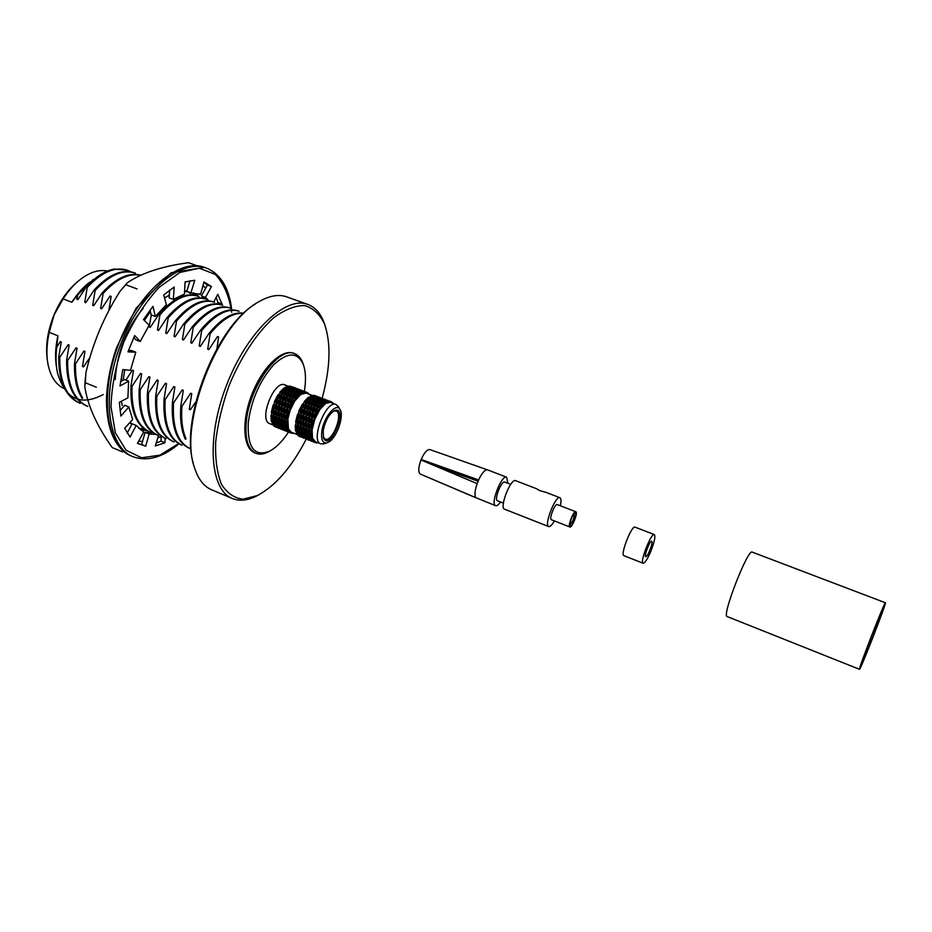<?xml version="1.0" encoding="UTF-8"?>
<svg xmlns="http://www.w3.org/2000/svg" width="932" height="932" viewBox="0 0 932 932"><rect width="100%" height="100%" fill="white"/><g stroke="black" fill="none" stroke-linecap="round" stroke-linejoin="round"><path stroke-width="1.4" d="M650.07 549.775C648.183 554.284 646.738 556.602 645.713 556.707C643.721 556.369 650.082 540.036 651.771 541.154C652.47 542.028 651.899 544.894 650.07 549.775M651.165 550.486C647.705 558.792 645.026 563.056 643.138 563.254C639.445 562.672 651.2 532.51 654.311 534.584C655.592 536.203 654.544 541.504 651.165 550.486M643.138 563.254L623.916 555.682C619.99 555.018 631.686 524.996 635.03 527.151L654.311 534.584M861.785 663.398C860.492 663.957 882.79 606.744 883.105 608.678C884.468 607.955 862.31 664.854 861.797 663.409L861.785 663.398M859.479 669.304C857.813 670.224 885.039 600.359 885.4 602.771C887.031 601.956 860.143 671.005 859.49 669.304L727.1 616.541C721.601 615.866 747.977 548.319 752.194 552.105L885.4 602.771M103.184 394.574C80.641 406.352 65.415 399.199 57.528 373.091C55.873 365.332 55.617 356.711 56.724 347.24L57.901 335.788C55.279 347.671 54.86 358.459 56.677 368.14M89.833 282.07C83.251 287.103 77.263 293.825 71.857 302.236L77.729 294.861L93.177 279.518M195.778 401.925L190.396 409.707L189.289 409.276L191.759 393.665L190.664 393.234L181.926 406.329C180.971 419.528 182.346 430.386 186.062 438.867M181.926 406.329L180.831 405.886C179.853 419.586 181.367 430.712 185.375 439.275M180.831 405.886L183.313 390.322L182.218 389.891L173.515 402.95C172.28 427.532 177.837 442.747 190.175 448.583L189.126 448.141C176.765 442.304 171.197 427.101 172.42 402.519L174.901 386.99L173.818 386.559L165.127 399.595C163.974 424.153 169.636 439.368 182.09 445.251L181.041 444.82C168.576 438.937 162.902 423.711 164.044 399.164L166.537 383.681L165.453 383.25L156.797 396.251C155.714 420.786 161.469 436.013 174.039 441.931L172.991 441.5C160.409 435.57 154.654 420.344 155.714 395.82L158.207 380.384L157.124 379.953L148.491 392.931C147.501 417.431 153.337 432.669 166.024 438.634L164.976 438.203C152.289 432.227 146.441 417 147.419 392.5L149.912 377.099L148.84 376.679L140.231 389.623C139.322 414.099 145.252 429.337 158.044 435.349L157.007 434.918C144.204 428.906 138.262 413.657 139.171 389.192L141.664 373.837L140.604 373.406L132.018 386.326C131.179 410.767 137.202 426.029 150.099 432.075L149.062 431.656C136.165 425.598 130.119 410.348 130.958 385.906L133.462 370.587L132.391 370.167L125.948 380.07M173.515 402.95L172.42 402.519M165.127 399.595L164.044 399.164M156.797 396.251L155.714 395.82M148.491 392.931L147.419 392.5M140.231 389.623L139.171 389.192M132.018 386.326L130.958 385.906M89.309 358.389L83.507 366.893L82.47 366.474L84.998 351.399L83.973 350.991L75.55 363.701C75.084 377.868 77.449 389.331 82.668 398.092M75.55 363.701L74.525 363.294C74.047 377.868 76.575 389.553 82.086 398.36M74.525 363.294L77.053 348.253L76.028 347.846L67.628 360.533C67.384 384.753 74.117 400.061 87.841 406.445L86.839 406.037C73.115 399.653 66.37 384.345 66.603 360.125L69.154 345.12L68.129 344.724L59.753 357.375C59.566 381.572 66.393 396.881 80.21 403.311L79.22 402.904C65.391 396.473 58.565 381.165 58.739 356.968L61.279 342.009L60.265 341.601L56.724 347.24M67.628 360.533L66.603 360.125M131.004 271.864L127.742 270.338C115.207 266.261 101.704 271.958 87.247 287.429L84.742 302.306L85.767 302.702L94.144 290.027C108.578 274.497 122.022 268.754 134.476 272.82M134.464 272.808L135.466 273.181C123.036 269.127 109.603 274.87 95.169 290.411L92.664 305.335L93.701 305.719L102.101 293.021C115.906 277.992 128.872 272.074 141 275.255M140.849 275.313C128.977 272.866 116.407 278.901 103.137 293.417L100.633 308.375L101.67 308.76L110.093 296.038L111.141 296.423L108.951 309.89M151.275 314.923L149.225 326.911L150.297 327.318L158.859 314.41C172.956 298.357 185.829 292.205 197.491 295.98L198.528 296.353C186.878 292.601 174.016 298.753 159.931 314.818L157.461 330.045L158.533 330.452L167.119 317.521C181.169 301.409 193.972 295.199 205.529 298.927L206.566 299.312C195.033 295.595 182.229 301.805 168.203 317.928L165.733 333.202L166.805 333.621L175.426 320.655C189.417 304.461 202.151 298.217 213.614 301.898L214.651 302.283C203.211 298.601 190.501 304.857 176.509 321.062L174.051 336.382L175.123 336.79L183.767 323.8C197.712 307.537 210.364 301.234 221.723 304.88L222.771 305.265M222.783 305.265C211.436 301.63 198.796 307.933 184.851 324.208L182.404 339.563L183.488 339.982L192.143 326.957C206.054 310.624 218.624 304.263 229.878 307.875L230.926 308.259M230.938 308.259C219.696 304.659 207.137 311.032 193.239 327.365L190.792 342.766L191.875 343.186L200.566 330.126C214.43 313.735 226.919 307.315 238.068 310.88L239.116 311.265C228.002 307.711 215.513 314.131 201.661 330.545L199.227 345.982L200.322 346.401L209.036 333.318C221.595 318.208 233.175 311.498 243.776 313.21M243.567 313.397C233.233 312.488 222.084 319.268 210.131 333.738L207.696 349.209L208.791 349.628L217.529 336.522L218.636 336.941L216.935 348.591M144.378 320.492L150.378 311.661M123.094 380.244L124.806 369.748M77.729 294.861L76.843 299.288L77.869 299.685L86.222 287.044C95.495 276.792 104.827 270.793 114.193 269.045L127.439 270.233M59.753 357.375L58.739 356.968M71.857 302.236L63.131 298.904C68.84 290.062 75.189 283.118 82.167 278.074C91.161 271.771 99.573 269.43 107.401 271.037M57.901 335.788L49.21 332.351C46.553 344.49 46.216 355.465 48.208 365.286C50.794 376.889 55.955 384.59 63.667 388.388M78.719 280.753C68.56 288.769 60.335 300.127 54.044 314.818C47.427 331.326 45.225 346.716 47.474 360.964M49.21 332.351L54.149 314.83L63.131 298.904M210.131 333.738L209.036 333.318M201.661 330.545L200.566 330.126M193.239 327.365L192.143 326.957M184.851 324.208L183.767 323.8M176.509 321.062L175.426 320.655M168.203 317.928L167.119 317.521M159.931 314.818L158.859 314.41M103.137 293.417L102.101 293.021M95.169 290.411L94.144 290.027M87.247 287.429L86.222 287.044M258.98 494.741L255.648 496.488C247.027 500.612 239.244 501.276 232.313 498.492C209.968 490.115 205.937 437.737 226.779 384.601C247.364 331.373 285.751 295.514 307.875 304.449C314.865 307.094 320.142 312.837 323.707 321.703L324.988 325.256M232.313 498.492L211.622 489.789C203.84 486.481 198.132 479.106 194.497 467.654C178.257 424.037 217.704 322.74 259.166 301.595C269.593 295.619 278.785 294.046 286.741 296.865L307.875 304.449M193.308 463.181C179.736 419.948 216.026 326.748 255.263 304.088M254.832 452.847L254.751 452.812C243.031 448.455 241.283 421.322 251.873 394.376C262.3 367.371 281.93 348.568 293.51 353.275L294.71 353.717C278.959 345.644 248.797 387.479 246.223 422.604C244.953 439.403 248.192 449.643 255.939 453.302C259.492 454.688 263.5 454.268 267.985 452.067L270 450.948M306.22 439.123C291.669 467.235 275.371 486.061 257.314 495.579L242.984 499.214C234.188 498.107 226.989 493.098 221.397 484.174C217.04 473.083 215.129 459.033 215.665 442.013C217.739 423.815 222.224 404.977 229.121 385.51C240.922 356.874 257.15 332.456 273.973 317.521C285.087 309.447 295.293 305.463 304.589 305.568C313.012 308.014 319.583 314.002 324.324 323.509C331.186 342.731 330.464 367.616 322.169 398.174M165.127 438.261L164.929 442.758L155.295 445.95L158.522 435.535M155.807 434.382L149.132 434.009L145.683 446.195L137.458 443.341L143.726 432.029L136.2 425.446L130.084 437.085L124.667 428.219L132.67 419.54L128.861 406.958L120.88 416.068L119.343 402.309L127.894 397.871L128.628 381.141L120.007 386.011L122.814 369.55L130.492 370.319L135.781 352.214L127.964 351.853L134.709 335.555L140.208 341.508L149.155 325.186L143.47 319.606L152.941 306.372L155.364 316.461L166.397 304.694L163.717 294.966L174.202 287.009L173.294 299.405L184.478 294.023L185.084 281.907L194.788 280.287L190.909 292.869L200.462 294.43L204.015 281.953L211.482 286.555L205.448 297.39L208.232 300.022M213.754 301.956L217.762 294.314L222.026 304.053L221.373 304.752M216.108 297.459L218.041 302.585L217.214 303.471M203.875 282.443L207.417 285.075L201.382 295.91L204.143 298.485M190.07 280.695L186.784 291.355L190.909 292.869M169.682 290.085L169.123 297.856L173.294 299.405M150.005 310.123L151.159 314.876L155.364 316.461M133.789 337.5L135.99 339.889L140.208 341.508M135.781 352.214L131.575 350.572L128.476 350.42M128.628 381.141L124.457 379.475L120.554 381.666M128.861 406.958L124.737 405.28L120.007 410.651M136.2 425.446L132.123 423.78L127.218 433.089M151.928 432.728L145.124 432.355L141.676 444.529L138.111 443.69M161.189 436.351L160.991 441.127L156.203 443.038M201.382 295.91L205.448 297.39M198.772 293.813L200.462 294.43M145.124 432.355L149.132 434.009M160.991 441.127L164.929 442.758M141.676 444.529L145.683 446.195M207.417 285.075L211.482 286.555M218.041 302.585L222.026 304.053M146.988 430.654L140.289 429.734M131.692 424.596L129.851 422.592M121.976 404.546L121.405 401.238M121.067 381.374L122.535 370.808M143.621 319.758L150.25 311.125M169.309 295.199L164.556 298.007L169.321 295.06M184.641 290.842L186.901 290.97M193.588 292.869L198.912 296.504M161.061 436.327L157.764 437.982M142.538 441.5L138.682 441.139M202.99 285.541L205.681 288.198M190.256 292.636L190.536 293.37M115.242 379.604C116.978 352.203 126.263 328.495 143.097 308.469M196.151 295.537L191.363 292.846M188.252 291.891L184.606 291.413M130.154 422.266L131.96 424.095M138.635 428.242L144.157 429.524M122.651 451.938L112.189 447.535C96.753 425.738 87.62 405.397 84.765 386.535L85.348 382.772L96.346 387.223M197.13 265.771L188.544 262.696C162.378 266.226 142.083 272.831 127.661 282.524L119.983 291.367C103.883 316.635 92.501 343.838 85.861 372.986L85.348 382.772M137.062 288.932L125.96 284.796M142.701 429.023L138.519 428.126M188.182 291.879L190.652 293.464M309.063 394.178L307.56 392.663L306.896 393.351M306.022 392.081L302.317 392.791L303.354 391.778L306.022 392.081L306.057 393.048L300.663 394.574L294.768 401.028L289.992 410.721L287.872 419.144L288.431 428.871L291.18 432.133L296.795 434.359M300.279 394.073L296.12 398.325L297.296 395.587L300.279 394.073L300.663 394.574M294.139 401.156L290.668 407.82L291.401 404.01L294.768 401.028M289.293 411.431L287.475 418.666L287.312 414.74L289.992 410.721M287.091 422.045L287.429 427.835L286.182 424.782L287.662 420.938M288.128 430.06L290.493 432.856L288.268 431.4L288.431 428.871M292.019 432.471L292.065 433.345L293.86 433.205M306.884 393.362L306.057 393.048M285.844 387.258L289.945 385.93L289.036 386.291L289.013 387.467M286.194 386.605L289.036 386.291M279.6 393.397L279.926 392.069L284.12 387.863L282.909 390.054L283.328 391.428M279.926 392.069L282.909 390.054M274.544 402.95L274.451 401.517L277.934 394.888L276.979 398.418L277.806 399.141M274.451 401.517L276.979 398.418M271.981 413.121L271.305 412.317L273.088 405.117L272.913 409.101L274.031 409.078M271.305 412.317L272.913 409.101M272.319 421.264L271.329 421.485L270.944 415.695L271.841 419.132L273.076 418.375M271.329 421.485L271.841 419.132M274.905 426.099L274.497 426.518L272.062 423.711L274.02 425.761L274.742 424.91M274.497 426.518L274.02 425.761M285.192 387.933L284.749 388.644M279.332 393.677L278.994 394.69M274.521 402.484L274.113 404.08M271.713 412.794L271.562 414.099M271.969 421.346L272.179 422.045M275.709 427.019L277.841 427.73M306.814 393.316L306.383 392.127L304.578 391.44L306.372 392.127L306.232 393.106M277.608 419.924L276.886 416.324L278.342 413.191L278.691 417.035L277.608 419.924L278.528 420.216M279.367 415.486L279.204 411.56L281.173 408.263L280.998 412.259L279.367 415.486L280.054 416.301M281.942 410.616L282.268 406.62L284.679 403.428L284.085 407.331L281.942 410.616L282.338 411.851M285.25 405.711L285.984 401.902L288.722 399.059L287.778 402.601L285.25 405.711L285.332 407.168M289.13 401.144L290.143 397.766L293.091 395.506L291.961 398.465L289.13 401.144L288.955 402.659M293.417 397.277L294.594 394.551L297.576 393.036L293.079 398.616M300.873 393.188L297.89 394.411L299.055 392.488L301.956 391.859L300.989 394.341M301.747 393.887L302.317 392.791M303.366 391.778L303.331 391.056L302.457 391.428L302.422 392.675M302.259 392.908L301.956 391.859M299.277 392.419L302.457 391.428M303.331 391.056L300.663 390.741L299.626 391.755M297.89 394.411L297.483 395.483M299.568 391.859L299.265 390.823L298.17 392.151L298.333 393.607M298.205 393.84L297.576 393.036M296.819 396.648L296.388 395.238M294.78 394.434L295.188 393.374L298.17 392.151M299.265 390.823L296.353 391.452L295.188 393.374M295.502 392.791L294.885 391.999L293.685 394.201L294.104 395.599M294.011 395.844L293.091 395.506M292.601 399.572L291.961 398.465M290.376 397.568L290.714 396.228L293.685 394.201M294.885 391.999L291.891 393.514L290.714 396.228M291.297 394.795L290.388 394.457L289.258 397.428L289.899 398.523M289.794 398.849L288.722 399.059M288.605 403.335L287.778 402.601M286.252 401.599L286.427 400.096L289.258 397.428M290.388 394.457L287.44 396.729L286.427 400.096M287.079 397.813L286.019 398.011L285.075 401.552L285.903 402.286M285.798 402.729L284.679 403.428M284.982 407.657L284.085 407.331M282.629 406.107L282.547 404.663L285.075 401.552M286.019 398.011L283.281 400.853L282.547 404.663M283.095 401.68L281.977 402.379L281.382 406.282L282.28 406.597M282.198 407.226L281.173 408.263M282.116 412.235L280.998 412.259M279.635 410.791L279.25 409.567L281.382 406.282M281.977 402.379L279.565 405.571L279.25 409.567M279.495 406.177L278.47 407.214L278.295 411.21L279.425 411.175M279.204 411.956L278.342 413.191M279.915 416.604L278.691 417.035M277.363 415.241L276.676 414.425L278.295 411.21M278.47 407.214L276.513 410.511L276.676 414.425M276.513 410.907L275.651 412.13L276 415.975L277.212 415.555M276.932 416.616L276.303 417.804L277.2 421.252L278.447 420.472M275.837 419.167L274.917 418.864L276 415.975M275.651 412.13L274.194 415.264L274.917 418.864M276.303 417.804L275.418 420.542L276.676 423.594L277.678 423.373M276.676 423.594L276.99 421.427M274.241 415.567L273.624 416.755L274.521 420.192L275.755 419.423M275.488 420.763L275.103 421.777L276.559 424.596L277.62 423.641M274.998 422.324L274.008 422.534L274.521 420.192M273.624 416.755L272.738 419.493L274.008 422.534M275.103 421.777L274.765 423.897L276.559 426.215L277.456 425.633M276.559 426.215L276.559 424.596M272.82 419.715L272.435 420.716L273.892 423.547L274.94 422.592M274.905 424.107L276.676 426.809L277.41 425.947M274.777 424.584L273.892 425.155L273.892 423.547M272.435 420.716L272.097 422.837L273.892 425.155M274.73 424.771L274.917 426.11L277.154 427.578L277.573 425.155M277.154 427.578L276.676 426.809M272.062 423.711L272.237 423.046M301.397 390.38L303.692 391.102L301.129 390.473M300.675 390.741L300.64 390.019L299.766 390.403L299.731 391.626M296.586 391.382L299.766 390.403M300.64 390.019L297.984 389.716L296.924 390.718M296.877 390.823L296.574 389.797L295.467 391.114L295.642 392.57M292.077 393.397L292.485 392.337L295.467 391.114M296.574 389.797L293.662 390.415L292.485 392.337M292.811 391.755L292.182 390.962L290.982 393.164L291.413 394.551M287.673 396.531L288.011 395.191L290.982 393.164M292.182 390.962L289.188 392.465L288.011 395.191M288.605 393.758L287.697 393.421L286.555 396.38L287.196 397.475M283.561 400.55L283.724 399.047L286.555 396.38M287.697 393.421L284.749 395.681L283.724 399.047M284.388 396.764L283.316 396.974L282.373 400.504L283.2 401.238M279.926 405.047L279.845 403.614L282.373 400.504M283.316 396.974L280.579 399.816L279.845 403.614M280.404 400.632L279.285 401.331L278.68 405.222L279.577 405.548M276.944 409.742L276.548 408.507L278.68 405.222M279.285 401.331L276.874 404.523L276.548 408.507M276.804 405.129L275.779 406.166L275.604 410.15L276.722 410.127M274.672 414.181L273.985 413.377L275.604 410.15M275.779 406.166L273.822 409.451L273.985 413.377M273.822 409.859L272.96 411.082L273.321 414.915L274.521 414.507M273.158 418.107L272.237 417.816L273.321 414.915M272.96 411.082L271.515 414.216L272.237 417.816M270.944 415.695L271.515 414.6M278.365 428.079L277.794 427.345M298.718 389.355L301.013 390.077L298.438 389.448M297.995 389.716L297.96 388.993L297.075 389.366L297.052 390.59M293.895 390.345L297.075 389.366M297.96 388.993L295.293 388.691L294.244 389.692M294.186 389.786L293.883 388.76L292.776 390.077L292.951 391.522M289.386 392.36L289.794 391.3L292.776 390.077M293.883 388.76L290.97 389.39L289.794 391.3M290.12 390.718L289.491 389.925L288.279 392.116L288.71 393.514M284.982 395.483L285.309 394.154L288.279 392.116M289.491 389.925L286.497 391.428L285.309 394.154M285.903 392.722L284.994 392.384L283.852 395.343L284.493 396.426M280.858 399.502L281.021 397.999L283.852 395.343M284.994 392.384L282.046 394.644L281.021 397.999M281.685 395.727L280.625 395.925L279.67 399.455L280.497 400.189M277.235 403.999L277.142 402.566L279.67 399.455M280.625 395.925L277.887 398.768L277.142 402.566M277.701 399.595L276.583 400.282L275.988 404.173L276.886 404.5M274.253 408.682L273.857 407.459L275.988 404.173M276.583 400.282L274.183 403.474L273.857 407.459M273.088 405.117L273.787 404.406M277.771 427.625L280.148 428.778M277.573 427.171L279.81 428.627L279.344 427.87L280.078 426.996M279.81 428.627L280.252 426.215M281.021 429.128L280.462 428.405M296.05 388.329L298.333 389.052L295.759 388.423M295.327 388.691L295.293 387.968L294.395 388.341L294.361 389.541M291.203 389.32L294.395 388.341M295.293 387.968L292.613 387.654L291.553 388.656M291.506 388.749L291.203 387.735L290.085 389.052L290.26 390.485M286.695 391.312L287.103 390.263L290.085 389.052M291.203 387.735L288.291 388.353L287.103 390.263M287.429 389.681L286.811 388.9L285.588 391.091L286.019 392.465M282.291 394.434L282.617 393.106L285.588 391.091M286.811 388.9L283.806 390.403L282.617 393.106M283.212 391.685L282.303 391.347L281.161 394.294L281.802 395.378M278.167 398.453L278.33 396.962L281.161 394.294M282.303 391.347L279.355 393.595L278.33 396.962M277.934 394.888L278.575 394.772M277.41 425.831L279.344 427.87M280.439 428.673L282.804 429.838M280.299 424.701L279.239 425.656L279.227 427.275L277.445 424.945L278.179 421.812M279.227 427.275L280.124 426.681M280.241 428.219L282.478 429.687L282.012 428.93L282.757 428.044M283.678 430.176L283.13 429.454M293.382 387.304L295.665 388.027L293.079 387.397M292.648 387.654L292.613 386.943L291.716 387.316L291.681 388.504M288.524 388.283L291.716 387.316M292.613 386.943L289.934 386.629L288.873 387.63M288.827 387.712L288.524 386.71L287.406 388.015L287.569 389.436M284.015 390.275L284.411 389.238L287.406 388.015M288.524 386.71L285.611 387.328L284.411 389.238M283.107 429.734L285.472 430.887M277.794 422.825L279.239 425.656M280.078 426.879L282.012 428.93M281.138 421.532L279.891 422.301L279.355 424.654L278.109 421.602L279.623 417.664M279.355 424.654L280.357 424.433M282.99 425.749L281.918 426.716L281.907 428.324L280.113 426.006L280.858 422.872M281.907 428.324L282.815 427.741M285.437 429.093L285.145 430.735L282.92 429.279L282.932 427.264M286.345 431.236L285.809 430.514M290.225 386.64L292.986 387.001L290.411 386.372M289.945 385.93L289.98 386.629M285.775 430.794L288.139 431.947M282.757 427.939L284.691 429.99M278.994 418.864L279.891 422.301M280.474 423.885L281.918 426.716M282.606 417.664L281.394 418.095L280.299 420.984L279.577 417.385L281.907 413.004M280.299 420.984L281.219 421.276M283.829 422.58L282.571 423.361L282.046 425.714L280.788 422.662L282.314 418.724M282.046 425.714L283.048 425.481M285.681 426.798L284.598 427.776L284.586 429.384L282.804 427.066L283.549 423.932M284.586 429.384L285.495 428.79M288.128 430.141L287.813 431.796L285.588 430.339L285.611 428.324M289.013 432.297L288.477 431.574M291.879 432.413L290.807 433.007L291.343 432.203M288.454 431.854L290.807 433.007M285.437 429L287.371 431.05M287.289 428.837L285.856 426.017L285.483 428.126L287.266 430.444L288.151 428.056M283.165 424.945L284.598 427.776M281.045 414.239L281.394 418.095M281.685 419.924L282.571 423.361M284.831 413.284L283.701 413.319L282.07 416.546L281.907 412.62L284.901 408.274M282.07 416.546L282.745 417.361M285.32 418.724L284.085 419.155L282.99 422.045L282.28 418.433L284.61 414.064M282.99 422.045L283.911 422.336M286.532 423.641L285.274 424.433L284.738 426.774L283.479 423.722L285.017 419.784M284.738 426.774L285.74 426.541M285.856 426.017L286.252 424.992M287.266 430.444L288.186 429.838M284.388 420.984L285.274 424.433M283.876 409.323L283.701 413.319M283.747 415.299L284.085 419.155M287.697 408.705L286.788 408.379L284.644 411.676L284.971 407.68L288.512 403.777M284.644 411.676L285.041 412.911M287.534 414.344L286.404 414.379L284.773 417.606L284.61 413.68L287.615 409.323M284.773 417.606L285.448 418.421M286.45 416.359L286.788 420.216L285.681 423.105L284.982 419.505L287.312 415.113M285.681 423.105L286.613 423.408M286.788 420.216L287.778 419.866M287.382 404.476L286.788 408.379M286.578 410.371L286.404 414.379M291.32 404.395L290.493 403.649L287.953 406.76L288.687 402.962L292.497 399.898M287.953 406.76L288.035 408.228M290.097 405.537L289.502 409.439L287.359 412.736L287.673 408.729L291.227 404.826M287.359 412.736L287.743 413.983M289.502 409.439L290.341 409.742M291.425 400.108L290.493 403.649M295.793 396.543L294.675 399.513L291.844 402.193L292.858 398.814L295.793 396.543L296.714 396.881M291.844 402.193L291.669 403.707M294.675 399.513L295.188 400.411M314.608 395.646L317.16 396.251L314.422 395.925M313.222 396.857L314.107 395.18L310.088 396.578M313.257 395.564L310.438 395.902M314.748 442.455L312.57 441.022L312.488 439.694L314.748 442.455L315.424 441.733L320.783 443.853L324.021 443.76M315.575 441.791L315.039 442.595L312.721 441.453L314.562 442.42M315.039 442.595L316.053 441.978M315.936 397.917L316.81 396.217L314.166 395.914L314.107 395.18M316.81 396.217L316.845 396.985M312.779 396.007L309.89 396.648L308.737 398.581L312.779 396.007L313.082 397.09M315.971 396.613L312.803 397.626M311.882 398.861L311.707 397.347M308.329 399.665L308.737 398.581M314.597 399.921L314.433 398.395L315.494 397.044L312.604 397.684L311.043 400.725M315.494 397.044L315.797 398.139M311.137 398.244L308.154 399.77L307.001 402.519L309.96 400.469L311.137 398.244L311.766 399.071M314.433 398.395L311.463 399.63M310.403 401.913L309.96 400.469M306.651 403.882L307.001 402.519M313.129 402.974L312.698 401.517L313.863 399.292L310.88 400.818L309.377 404.942M313.863 399.292L314.492 400.119M309.389 401.785L306.453 404.069L305.451 407.459L308.282 404.768L309.389 401.785L310.309 402.123M312.698 401.517L309.739 403.568M308.923 405.898L308.282 404.768M305.265 409.008L305.451 407.459M311.661 406.958L311.02 405.828L312.115 402.834L309.179 405.117L308.003 410.068M312.115 402.834L313.047 403.172M307.758 406.422L305.02 409.288L304.286 413.121L306.826 409.987L307.758 406.422L308.842 406.201M311.02 405.828L308.189 408.519M307.665 410.744L306.826 409.987M304.356 414.612L304.286 413.121M310.403 411.804L309.564 411.059L310.496 407.482L307.746 410.348L307.094 415.672M310.496 407.482L311.579 407.249M306.442 411.886L304.018 415.09L303.692 419.109L305.847 415.812L306.442 411.886L307.583 411.14M309.564 411.059L307.024 414.181M309.506 417.21L308.585 416.872L309.179 412.946L306.745 416.161L305.847 415.812M304.065 420.39L303.692 419.109M309.179 412.946L310.321 412.2M305.638 417.816L303.646 421.124L303.797 425.062L305.463 421.835L305.638 417.816L306.686 416.721M308.585 416.872L306.43 420.181L306.803 421.462M306.616 421.788L305.463 421.835M304.473 425.901L303.797 425.062M309.354 422.86L308.201 422.907L308.387 418.876L306.383 422.196L307.21 426.973M308.387 418.876L309.424 417.781M305.498 423.827L303.995 426.973L304.682 430.584L305.824 427.695L305.498 423.827L306.383 422.546M308.201 422.907L306.523 426.134M307.094 427.24L305.824 427.695M305.626 430.887L304.682 430.584M309.832 428.312L308.562 428.767L308.236 424.899L306.733 428.044L307.409 431.656L308.352 431.959M308.236 424.899L309.121 423.606M306.115 429.536L305.16 432.273L306.383 435.326L306.756 428.289M308.562 428.767L307.409 431.656M308.282 432.145L306.978 432.984M307.42 435.069L306.383 435.326M311.02 433.217L309.704 434.056L308.853 430.607L307.898 433.345L309.109 436.397L310.146 436.141M308.853 430.607L309.494 429.361M307.548 434.568L307.117 436.677L308.865 438.995L307.944 433.508M309.704 434.056L309.109 436.397M310.1 436.351L308.946 437.399M309.843 438.32L308.865 438.995M312.546 437.679L311.579 440.067L309.843 437.749L310.682 434.58M311.672 438.471L310.274 435.64M307.222 436.852L308.946 439.578L309.773 438.599L309.855 439.939L312.034 441.384L309.948 437.923M311.579 440.067L312.57 439.391M333.318 403.474L331.885 401.983L330.417 402.391L330.394 401.412L326.794 402.17L318.721 410.663L313.874 421.019L312.01 428.289L311.836 437.481L312.803 438.506L311.661 440.661M306.43 420.181L306.745 416.161M313.152 396.939L314.166 395.914M310.041 440.102L312.756 441.174M316.239 442.059L316.274 442.921L318.022 442.758M319.758 397.999L319.862 397.288L317.125 396.962M320.247 397.638L317.323 396.683M318.651 398.966L319.525 397.253L316.88 396.962L315.517 398.675M319.525 397.253L319.548 398.046M318.686 397.649L315.878 397.987M317.323 400.97L317.16 399.432L318.208 398.092L315.331 398.733L313.769 401.774M318.208 398.092L318.511 399.199M317.16 399.432L314.189 400.678M315.866 404.034L315.424 402.566L316.589 400.341L313.618 401.867L312.115 406.002M316.589 400.341L317.218 401.168M315.424 402.566L312.465 404.628M314.399 408.03L313.758 406.888L314.853 403.882L311.917 406.177L310.74 411.14M314.853 403.882L315.785 404.232M313.758 406.888L310.927 409.579M313.152 412.876L312.313 412.119L313.234 408.542L310.496 411.408L309.832 416.744M313.234 408.542L314.317 408.309M312.313 412.119L309.762 415.253M312.255 418.27L311.335 417.944L311.929 414.018L309.494 417.233L309.541 422.534M311.929 414.018L313.07 413.26M311.335 417.944L309.168 421.252M312.103 423.932L310.938 423.978L311.125 419.948L309.121 423.268L309.948 428.056M311.125 419.948L312.173 418.852M310.938 423.978L309.273 427.217M312.29 429.477L311.3 429.838L310.146 432.739L309.471 429.116L311.87 424.677M311.3 429.838L310.973 425.971M310.146 432.739L311.09 433.031M311.591 431.679L310.624 434.417L311.836 437.481M310.007 440.382L311.859 441.349M322.46 399.036L322.565 398.325L319.839 397.999M322.95 398.675L320.037 397.719M321.365 400.026L322.227 398.29L319.594 397.999L318.243 399.723M322.227 398.29L322.262 399.094M321.4 398.686L318.604 399.036M320.049 402.03L319.886 400.48L320.934 399.129L318.057 399.781L316.507 402.822M320.934 399.129L321.237 400.247M319.886 400.48L316.915 401.727M318.604 405.094L318.162 403.614L319.315 401.389L316.344 402.927L314.853 407.063M319.315 401.389L319.944 402.228M318.162 403.614L315.202 405.676M317.148 409.09L316.496 407.948L317.591 404.942L314.655 407.237L313.478 412.2M317.591 404.942L318.523 405.28M316.496 407.948L313.665 410.639M315.901 413.936L315.051 413.179L315.971 409.602L313.234 412.48L312.57 417.816M315.971 409.602L317.066 409.369M315.051 413.179L312.511 416.313M314.923 419.318L314.084 419.016L311.917 422.324L312.232 418.293L315.82 414.321M314.084 419.016L314.678 415.078M311.917 422.324L312.29 423.617M313.874 421.019L311.87 424.34L312.01 428.289M309.82 439.788L309.331 440.312L307.141 438.867L307.047 437.551M309.925 439.997L307.688 439.694M308.946 439.578L309.331 440.312M319.746 409.905L319.245 409.008L316.414 411.711L317.404 408.298L320.34 406.002L321.26 406.34M319.245 409.008L320.34 406.002M325.175 400.084L325.28 399.374L322.554 399.036M325.664 399.723L322.752 398.756M324.091 401.075L324.953 399.327L322.321 399.036L320.969 400.772M324.953 399.327L324.977 400.143M324.126 399.735L321.33 400.073M322.787 403.09L322.612 401.529L323.66 400.178L320.783 400.83L319.233 403.882M323.66 400.178L323.963 401.308M322.612 401.529L319.653 402.787M321.342 406.154L320.899 404.674L322.053 402.438L319.082 403.975L317.591 408.134M322.053 402.438L322.682 403.276M320.899 404.674L317.952 406.736M316.414 411.711L316.216 413.272M318.721 410.663L315.983 413.54L315.261 417.385M307.374 435.279L306.232 436.327L304.822 433.497L304.403 435.605L306.15 437.923L307.117 437.259M305.218 432.436L304.822 433.497M307.047 437.539L306.232 438.506L304.333 436.479L304.438 437.795L306.628 439.24L307.117 438.727M304.508 435.78L303.529 437.434L301.618 435.395L301.735 436.724L303.925 438.18L304.403 437.667M307.222 438.937L304.589 438.238L306.453 439.205M306.232 438.506L306.628 439.24M306.232 436.327L306.15 437.923M320.69 407.797L321.831 405.036L324.79 403.486M325.478 403.754L325.35 402.577L322.39 403.836L323.52 401.878L326.386 401.226L326.701 402.368M325.35 402.577L326.386 401.226M327.889 401.133L328.006 400.411L325.28 400.084M328.379 400.76L325.466 399.805M326.817 402.135L327.668 400.376L325.047 400.084L323.695 401.82M327.668 400.376L327.691 401.191M326.852 400.783L324.056 401.121M322.39 403.836L321.971 404.942M305.556 431.085L304.251 431.912L303.389 428.464L302.446 431.201L303.669 434.254L304.694 433.997M304.03 427.217L303.389 428.464M304.648 434.219L303.506 435.244L302.096 432.425L301.688 434.533L303.436 436.852L304.403 436.199M302.504 431.376L302.096 432.425M301.805 434.708L300.826 436.362L298.916 434.335L299.032 435.663L301.234 437.108L301.7 436.607M304.519 437.865L301.898 437.166L303.75 438.145M303.529 437.434L303.925 438.18M303.506 435.244L303.436 436.852M304.251 431.912L303.669 434.254M326.794 402.17L327.773 401.133L330.394 401.412M328.192 400.842L330.72 401.447L328.006 401.133M330.58 402.438L330.72 401.447L331.093 402.612M299.23 435.827L301.921 437.225M304.356 426.169L303.098 426.611L302.76 422.755L301.269 425.901L301.956 429.512L302.888 429.815M303.646 421.474L302.76 422.755M302.818 430.013L301.525 430.84L300.663 427.392L299.72 430.13L300.943 433.182L301.98 432.926M301.304 426.145L300.663 427.392M301.921 433.147L300.791 434.172L299.382 431.353L298.974 433.462L300.733 435.78L301.688 435.127M299.778 430.304L299.382 431.353M299.09 433.636L298.916 434.335M300.826 436.362L301.234 437.108M300.791 434.172L300.733 435.78M301.525 430.84L300.943 433.182M303.098 426.611L301.956 429.512M298.089 433.112L298.03 434.708L296.271 432.39L296.667 430.281L298.089 433.112L299.207 432.087M303.879 420.728L302.725 420.763L302.912 416.744L300.92 420.052L301.747 424.829M303.948 415.66L302.912 416.744M301.618 425.097L300.372 425.54L300.034 421.683L298.543 424.829L299.23 428.44L300.174 428.743M300.92 420.414L300.034 421.683M300.092 428.953L298.811 429.768L297.937 426.32L297.005 429.058L298.24 432.11L299.265 431.854M298.578 425.085L297.937 426.32M297.063 429.233L296.667 430.281M298.811 429.768L298.24 432.11M300.372 425.54L299.23 428.44M302.725 420.763L301.059 423.99M296.388 432.576L298.543 436.048L299.009 435.547M296.213 433.263L298.543 436.048M298.986 434.067L298.03 434.708M298.124 435.302L298.916 434.359M297.646 424.479L296.516 427.369L295.817 423.757L297.308 420.612L297.646 424.479L298.892 424.037M304.03 415.078L303.11 414.74L303.716 410.826L301.281 414.029L301.339 419.318M304.846 410.08L303.716 410.826M301.141 419.656L299.999 419.691L300.174 415.684L298.182 418.992L299.021 423.757M301.211 414.6L300.174 415.684M298.193 419.353L297.308 420.612M299.999 419.691L298.333 422.93M303.11 414.74L300.954 418.049M295.852 424.025L295.526 431.038L296.551 430.794M295.223 425.248L295.526 431.038M297.448 427.672L296.516 427.369M296.085 428.697L297.378 427.881M300.384 413.68L298.228 416.977L298.555 412.969L300.978 409.765L300.384 413.68L301.292 414.006M304.927 409.684L304.1 408.927L305.02 405.362L302.283 408.228L301.63 413.54M306.104 405.14L305.02 405.362M302.108 409.032L300.978 409.765M304.1 408.927L301.56 412.049M298.485 413.54L297.448 414.612L297.273 418.631L295.619 421.858L296.294 422.685M297.448 414.612L295.619 421.858M298.613 418.247L298.228 416.977M297.273 418.631L298.415 418.596M307.583 401.075L306.663 400.725L305.556 403.719L302.725 406.41L303.727 403.008L302.294 404.313L298.822 410.989L298.904 412.468M306.663 400.725L303.937 402.834M302.294 404.313L301.362 407.878L298.822 410.989M305.556 403.719L306.197 404.838M302.539 407.948L302.725 406.41M301.362 407.878L302.201 408.612M309.04 398.022L308.41 397.195L303.972 402.671M308.41 397.195L304.275 401.471M307.245 399.42L307.677 400.853M321.773 432.052C321.062 439.834 322.775 443.446 326.899 442.863L329.369 441.663C337.326 436.607 344.362 415.171 339.935 409.393C336.021 402.1 323.218 417.874 321.773 432.052M323.159 431.097L323.602 438.052C330.382 452.742 349.174 404.476 334.25 410.709C328.716 414.495 325.023 421.287 323.159 431.097M303.483 364.96L302.749 362.781C300.943 358.121 298.263 355.104 294.71 353.717M286.788 386.337L284.854 384.893C274.125 379.569 258.257 420.332 269.756 423.664L272.68 424.817M304.345 391.393C306.162 380.326 305.801 371.297 303.238 364.296C297.378 351.795 287.534 351.958 273.705 364.762C259.888 380.454 251.407 399.723 248.262 422.569C247.26 447.453 254.296 457.018 269.371 451.274C276 447.838 282.396 441.418 288.547 432.005M323.299 437.085L325.128 439.123C332.316 442.665 343.792 413.214 336.091 410.954L333.365 411.222M338.409 406.795L336.103 404.535C326.13 399.478 310.03 440.836 320.783 443.853M309.517 397.207L308.795 397.696M298.881 411.967L298.147 413.89M296.003 422.336L295.84 423.722M296.155 430.887L296.376 431.667M295.817 399.525L296.12 398.325M290.726 408.798L290.668 407.82M288.058 427.695L287.429 427.835M291.18 432.133L290.493 432.856M330.417 402.391L326.223 403.276M325.163 403.975L320.387 409.008M319.338 410.534L315.296 418.363M314.562 420.297L312.395 428.767M312.162 430.572L312.453 437.318M312.803 438.506L315.424 441.733M487.634 469.914L487.063 469.728C484.593 469.914 481.774 473.305 478.629 479.922L477.137 483.626C474.784 490.675 474.341 495.358 475.809 497.676L495.568 505.657C496.838 506.053 498.503 504.829 500.566 502.01M507.858 483.277L506.647 477.207C501.649 474.423 489.999 504.328 495.568 505.657M477.137 483.626L420.984 459.965C418.34 467.328 418.06 472 420.134 473.98L475.809 497.676M420.332 474.073L475.937 497.805M429.827 449.573L447.64 455.83L429.827 449.573C427.147 449.317 424.258 452.626 421.171 459.499L478.5 480.213M428.242 463.018L428.475 462.423M478.629 479.922L421.171 459.499M447.64 455.83L487.063 469.728M433.613 465.289L478.069 481.227M478.186 480.947L431.702 464.287L431.935 463.647M504.899 482.147L504.771 482.089C501.486 480.26 493.832 499.913 497.49 500.799L503.408 503.117M515.839 480.772L515.652 480.679C510.759 477.93 499.074 507.905 504.538 509.187L548.587 526.522C543.88 524.996 555.612 495.172 559.911 497.723L560.085 497.816C561.181 498.69 561.274 501.334 560.342 505.75M554.423 520.941C552 525.031 550.078 526.906 548.68 526.568M536.692 488.799L539.768 490.64L545.826 492.317M569.883 526.999L551.313 519.718C548.855 518.856 555.018 503.233 557.278 504.573L575.813 511.75C578.294 512.297 572.085 528.258 569.883 526.999L569.825 526.964C567.483 526.161 573.669 510.456 575.813 511.75M570.198 526.021L569.988 525.776C570.034 520.778 571.724 516.421 575.067 512.716C578.155 511.435 572.295 527.442 570.198 526.021M569.802 524.751C572.924 521.582 574.403 517.784 574.24 513.346M179.119 443.271L159.931 455.166L141.571 457.775L126.065 450.238L115.347 432.763L111.001 406.841C111.595 386.163 115.859 364.587 123.805 342.114C133.626 320.492 145.392 302.224 159.116 287.336L179.864 272.47L199.285 268.195L215.269 274.404C223.727 283.34 229.202 295.968 231.695 312.313M131.132 455.911C106.015 446.312 98.909 394.189 119.133 342.685C139.066 291.075 179.55 257.477 204.551 267.391L206.368 268.043C181.425 258.152 140.965 291.786 121.032 343.43C100.796 394.947 107.856 447.08 132.915 456.668L131.132 455.911C114.974 448.28 106.749 429.629 106.446 399.945C106.947 383.18 110.326 365.705 116.593 347.531L135.956 308.41L170.987 272.808L204.551 267.391M141.163 428.405L142.188 428.825M189.476 293.032L190.512 293.405M127.125 270.117L127.742 270.338M324.324 323.509L323.707 321.703M257.314 495.579L255.648 496.488M231.567 308.504C228.783 287.347 220.383 273.857 206.368 268.043M132.915 456.668C147.209 461.864 162.552 457.577 178.944 443.807M121.626 402.507L122.232 405.42M165.255 297.553L165.931 297.063M84.87 384.823L85.394 377.448M122.733 288.07L126.752 283.538M277.002 427.555L275.569 426.984M279.658 428.603L278.225 428.033M282.326 429.652L280.882 429.081M284.982 430.712L283.549 430.141M287.662 431.772L286.217 431.201M290.33 432.821L288.885 432.25M309.156 440.277L307.688 439.706M301.059 437.073L299.615 436.502M254.751 452.812L255.939 453.302M323.334 437.225L323.602 438.052M333.481 411.14L334.25 410.709M339.935 409.393L338.095 406.236M326.899 442.863L323.404 443.947M303.238 364.296L302.749 362.781M269.371 451.274L267.985 452.067M284.854 384.893L287.79 386.023M306.488 393.188L312.01 395.308M330.837 402.519L336.103 404.535M487.436 469.81L506.647 477.207M510.701 484.384L504.771 482.089M515.652 480.679L536.564 488.729M545.604 492.213L559.911 497.723"/></g></svg>
